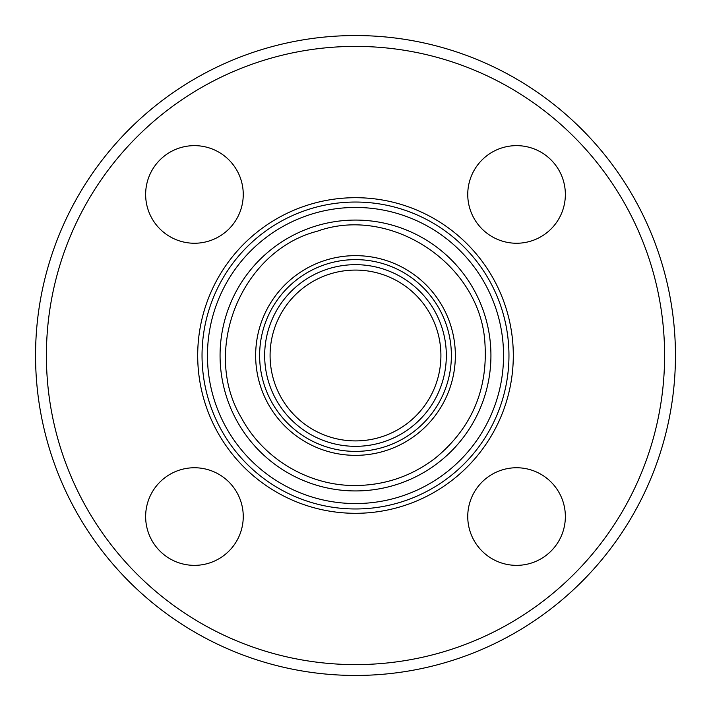 <?xml version="1.0" encoding="UTF-8"?>
<svg xmlns="http://www.w3.org/2000/svg" width="711" height="711" viewBox="0 0 711 711"><rect width="100%" height="100%" fill="white"/><g stroke="black" fill="none" stroke-linecap="round" stroke-linejoin="round"><path stroke-width="1.07" d="M194.45 243.251A48.81 48.81 0 0 1 145.639 194.45A48.81 48.81 0 0 1 194.45 145.639A48.81 48.81 0 0 1 243.251 194.45A48.81 48.81 0 0 1 194.45 243.251M467.749 194.45A48.81 48.81 0 0 1 516.55 145.639A48.81 48.81 0 0 1 565.361 194.45A48.81 48.81 0 0 1 516.55 243.251A48.81 48.81 0 0 1 467.749 194.45M516.55 467.749A48.81 48.81 0 0 1 565.361 516.55A48.81 48.81 0 0 1 516.55 565.361A48.81 48.81 0 0 1 467.749 516.55A48.81 48.81 0 0 1 516.55 467.749M243.251 516.55A48.81 48.81 0 0 1 194.45 565.361A48.81 48.81 0 0 1 145.639 516.55A48.81 48.81 0 0 1 194.45 467.749A48.81 48.81 0 0 1 243.251 516.55M355.5 508.969A153.469 153.469 0 0 0 488.404 278.765A153.469 153.469 0 0 0 222.596 278.765A153.469 153.469 0 0 0 355.5 508.969M355.5 503.548A148.048 148.048 0 0 1 227.289 281.476A148.048 148.048 0 0 1 483.711 281.476A148.048 148.048 0 0 1 355.5 503.548M355.5 675.45A319.95 319.95 0 0 0 632.586 195.525A319.95 319.95 0 0 0 78.414 195.525A319.95 319.95 0 0 0 355.5 675.45M355.5 664.607A309.107 309.107 0 0 0 623.192 200.946A309.107 309.107 0 0 0 87.808 200.946A309.107 309.107 0 0 0 355.5 664.607M355.5 440.909A85.409 85.409 0 0 0 429.471 312.796A85.409 85.409 0 0 0 281.529 312.796A85.409 85.409 0 0 0 355.5 440.909M355.5 490.937A135.437 135.437 0 0 0 472.788 287.786A135.437 135.437 0 0 0 238.212 287.786A135.437 135.437 0 0 0 355.5 490.937M355.5 513.306A157.806 157.806 0 0 0 492.163 276.597A157.806 157.806 0 0 0 218.837 276.597A157.806 157.806 0 0 0 355.5 513.306M355.5 455.351A99.851 99.851 0 0 0 441.975 305.579A99.851 99.851 0 0 0 269.025 305.579A99.851 99.851 0 0 0 355.5 455.351M355.5 451.387A95.887 95.887 0 0 0 438.536 307.561A95.887 95.887 0 0 0 272.464 307.561A95.887 95.887 0 0 0 355.5 451.387M355.5 446.33A90.83 90.83 0 0 0 434.163 310.085A90.83 90.83 0 0 0 276.837 310.085A90.83 90.83 0 0 0 355.5 446.33M355.5 485.515C385.086 485.249 411.651 476.157 435.185 458.231C471.384 428.395 487.968 390.072 484.938 343.262C480.689 264.305 390.837 204.679 317.275 231.235C241.5 250.627 200.698 350.443 241.571 418.13C263.585 459.102 308.992 485.96 355.5 485.515"/></g></svg>
